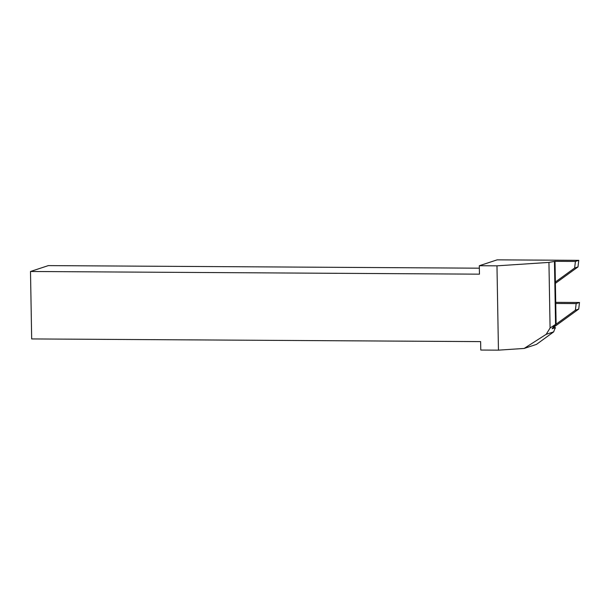<?xml version="1.0" encoding="UTF-8"?>
<svg xmlns="http://www.w3.org/2000/svg" width="610" height="610" viewBox="0 0 610 610"><rect width="100%" height="100%" fill="white"/><g stroke="black" fill="none" stroke-linecap="round" stroke-linejoin="round"><path stroke-width="0.91" d="M496.975 265.838L548.939 262.407L555.016 261.324L556.114 324.215A17.347 16.668 -108.2 0 0 552.164 328.744L555.512 327.639A17.347 16.668 -108.2 0 0 553.727 331.848L546.186 334.333L524.142 348.447L498.446 350.148L480.779 350.041L480.627 341.608L31.674 338.939L30.5 271.488L479.452 274.164L479.308 265.731L496.975 265.838L498.446 350.148M554.459 261.507L555.558 324.398L550.083 328.012L546.186 334.333M556.114 324.215L555.558 324.398M553.727 331.848L536.464 344.391L524.142 348.447M479.308 265.731L497.135 259.852L578.768 260.34L577.983 266.928L555.397 283.337M555.512 327.639L553.194 327.631L578.715 309.087L579.5 302.491L555.733 302.354M30.5 271.488L48.335 265.609L479.346 268.179M552.797 327.761L553.194 327.631M548.939 262.407L550.083 328.012M555.375 282.026L574.635 268.034L575.421 261.446L578.768 260.34M574.635 268.034L577.983 266.928M575.421 261.446L555.016 261.324M556.114 324.177L575.375 310.185L576.16 303.597L579.5 302.491M575.375 310.185L578.715 309.087M576.16 303.597L555.748 303.475"/></g></svg>

